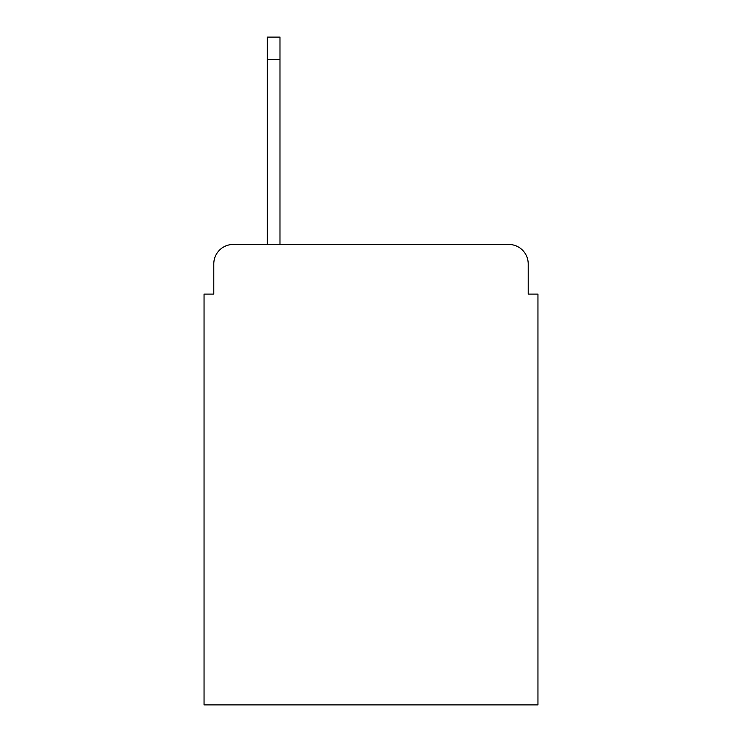 <?xml version="1.0" encoding="UTF-8"?>
<svg xmlns="http://www.w3.org/2000/svg" width="742" height="742" viewBox="0 0 742 742"><rect width="100%" height="100%" fill="white"/><g stroke="black" fill="none" stroke-linecap="round" stroke-linejoin="round"><path stroke-width="1.11" d="M213.789 263.92L213.789 294.092L213.789 263.92A19.468 19.468 0 0 1 233.257 244.452L267.324 244.452L267.324 37.1L279.984 37.1L279.984 244.452L508.743 244.452L233.257 244.452M528.211 294.092L528.211 263.92L528.211 294.092L537.95 294.092L537.95 704.9L204.05 704.9L204.05 294.092L213.789 294.092M528.211 263.92A19.468 19.468 0 0 0 508.743 244.452M267.324 59.49L279.984 59.49M267.324 37.1L279.984 37.1"/></g></svg>
